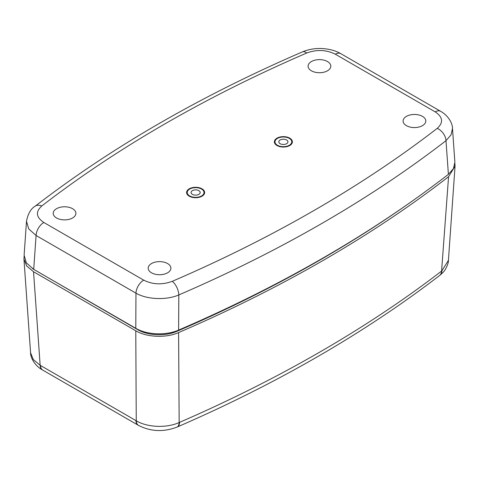 <?xml version="1.0" encoding="UTF-8"?>
<svg xmlns="http://www.w3.org/2000/svg" width="479" height="479" viewBox="0 0 479 479"><rect width="100%" height="100%" fill="white"/><g stroke="black" fill="none" stroke-linecap="round" stroke-linejoin="round"><path stroke-width="0.72" d="M277.006 145.52L277.006 145.52A9.011 5.203 180 0 1 277.006 138.162A9.011 5.203 180 0 1 289.753 138.162A9.011 5.203 180 0 1 289.753 145.52A9.011 5.203 180 0 1 277.006 145.52M189.247 196.186L189.247 196.186A9.011 5.203 180 0 1 189.247 188.822A9.011 5.203 180 0 1 201.994 188.822A9.011 5.203 180 0 1 201.994 196.186A9.011 5.203 180 0 1 189.247 196.186M167.572 263.546A11.346 6.55 0 0 0 155.142 262.139A11.346 6.55 0 0 0 148.203 268.258A11.346 6.55 0 0 0 151.526 272.808A11.346 6.55 0 0 0 163.83 274.245A11.346 6.55 0 0 0 170.895 268.258A11.346 6.55 0 0 0 167.572 263.546M422.472 116.379A11.346 6.55 0 0 0 410.036 114.978A11.346 6.55 0 0 0 403.096 121.097A11.346 6.55 0 0 0 406.42 125.648A11.346 6.55 0 0 0 418.724 127.085A11.346 6.55 0 0 0 425.795 121.097A11.346 6.55 0 0 0 422.472 116.379M327.474 61.534A11.346 6.55 0 0 0 315.044 60.132A11.346 6.55 0 0 0 308.099 66.252A11.346 6.55 0 0 0 311.422 70.802A11.346 6.55 0 0 0 323.726 72.239A11.346 6.55 0 0 0 330.797 66.252A11.346 6.55 0 0 0 327.474 61.534M72.58 208.7A11.346 6.55 0 0 0 60.144 207.293A11.346 6.55 0 0 0 53.205 213.412A11.346 6.55 0 0 0 56.528 217.963A11.346 6.55 0 0 0 68.832 219.4A11.346 6.55 0 0 0 75.904 213.412A11.346 6.55 0 0 0 72.58 208.7M306.734 53.013A1310.125 756.395 0 0 0 41.769 205.988C35.392 211.772 36.075 217.268 43.823 222.484L143.7 280.143C152.699 284.616 162.225 285.011 172.266 281.329A1310.125 756.395 0 0 0 437.231 128.354C443.608 122.57 442.925 117.074 435.177 111.864L335.3 54.199C326.295 49.726 316.775 49.331 306.734 53.013A10.951 5.353 -113.3 0 0 302.393 51.9L302.393 51.9C200.611 95.884 111.505 147.34 35.075 206.263L35.075 206.263C30.872 208.664 28.016 213.646 26.507 221.208L24.118 255.199L26.339 262.857L33.704 269.36L135.791 328.301L135.964 293.16L36.087 235.5L28.728 228.89L26.507 221.214M178.613 330.091A1322.866 763.754 0 0 0 448.398 174.332L445.991 140.688A1321.064 762.712 180 0 1 178.817 294.938L178.613 330.091C166.117 335.695 146.79 334.911 135.791 328.301M172.266 281.329A10.951 5.353 -113.3 0 1 178.817 294.938C166.279 300.405 146.945 299.579 135.964 293.16A10.951 6.323 120 0 1 143.7 280.143M435.177 111.864A10.951 6.323 120 0 1 440.65 111.32L440.65 111.32C449.206 116.175 452.649 124.324 452.493 128.444L451.05 134.862L445.991 140.688A10.951 7.161 -127.7 0 0 437.231 128.354M452.493 128.444L454.882 162.237L453.445 168.602L448.398 174.332M440.65 111.32L340.779 53.654A10.951 6.323 120 0 0 335.3 54.199M41.769 205.988A10.951 7.161 -127.7 0 0 35.075 206.263M43.823 222.484A10.951 6.323 120 0 0 36.087 235.5L33.704 269.36M42.565 369.998A10.951 6.281 -59.7 0 1 42.368 369.89C33.949 365.238 30.297 356.49 30.578 352.754L33.308 359.561L40.158 365.291L136.252 420.772C147.251 427.478 166.626 428.292 179.158 422.526L179.559 422.352A1317.98 760.927 0 0 0 319.822 352.059A1317.98 760.927 0 0 0 441.584 271.078L448.566 176.709L455.05 166.153L454.9 163.429M24.1 256.397L23.95 259.133L26.68 265.959L33.536 271.755L40.158 365.291A10.951 6.281 -59.7 0 0 42.368 369.89L42.763 370.117A10.951 6.323 -60 0 1 40.499 365.489M441.584 271.078A10.951 7.149 52.5 0 1 439.506 275.575L439.854 275.305A10.951 7.107 52.1 0 0 441.883 270.845L448.422 260.319L455.05 166.153M448.566 176.709A1322.998 763.825 180 0 1 178.595 332.576L179.158 422.526A10.951 5.407 -113.1 0 1 176.895 427.154L176.895 427.154C163.483 432.19 150.705 431.615 138.563 425.424L138.563 425.424A10.951 6.365 -60.3 0 1 136.252 420.772L135.779 330.785C146.742 337.366 166.063 338.198 178.595 332.576M135.779 330.785L33.536 271.755M412.006 201.234A1320.262 762.245 180 0 1 321.439 259.175A1320.262 762.245 180 0 1 176.961 331.306C165.53 336.456 147.724 335.695 137.713 329.666L32.44 268.587M448.422 260.319C448.524 262.414 447.5 265.438 445.344 269.396C444.488 270.976 442.656 272.946 439.854 275.305A10.951 7.107 52.1 0 1 439.68 275.437M198.851 190.642A4.562 2.635 0 0 0 193.875 190.073A4.562 2.635 0 0 0 191.061 192.504A4.562 2.635 0 0 0 192.396 194.366A4.562 2.635 0 0 0 197.366 194.935A4.562 2.635 0 0 0 200.186 192.504A4.562 2.635 0 0 0 198.851 190.642M189.684 195.929A8.394 4.844 0 0 0 198.833 196.983A8.394 4.844 0 0 0 204.018 192.504A8.394 4.844 0 0 0 201.557 189.079A8.394 4.844 0 0 0 192.408 188.025A8.394 4.844 0 0 0 187.229 192.504A8.394 4.844 0 0 0 189.684 195.929M286.604 139.976A4.562 2.635 180 0 1 287.939 141.838A4.562 2.635 180 0 1 285.125 144.275A4.562 2.635 180 0 1 280.149 143.7A4.562 2.635 180 0 1 278.814 141.838A4.562 2.635 180 0 1 281.634 139.407A4.562 2.635 180 0 1 286.604 139.976M277.443 145.269A8.394 4.844 180 0 1 274.982 141.838A8.394 4.844 180 0 1 280.167 137.365A8.394 4.844 180 0 1 289.31 138.413A8.394 4.844 180 0 1 291.771 141.838A8.394 4.844 180 0 1 286.592 146.317A8.394 4.844 180 0 1 277.443 145.269M138.551 330.127L138.533 329.72M176.26 331.6L176.278 331.013M177.116 427.046A10.951 5.371 -113.5 0 0 177.344 426.957A10.951 5.371 -113.5 0 0 179.559 422.352M138.371 425.304A10.951 6.323 -60 0 1 138.168 425.202A10.951 6.323 -60 0 1 135.91 420.574M340.779 53.654C335.767 50.678 329.444 48.972 321.792 48.529C314.937 48.247 308.47 49.373 302.393 51.9M30.578 352.754L23.95 259.133M439.506 275.575C402.126 304.291 361.483 331.324 317.565 356.681C273.659 382.026 226.92 405.45 177.344 426.957L176.895 427.154M138.563 425.424L42.763 370.117"/></g></svg>
